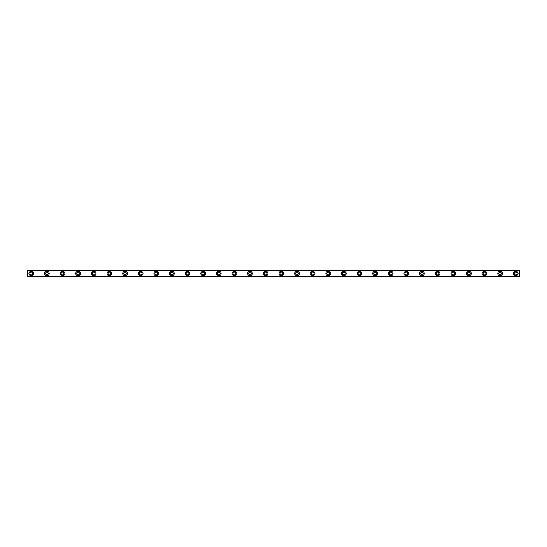 <?xml version="1.0" encoding="UTF-8"?>
<svg xmlns="http://www.w3.org/2000/svg" width="547" height="547" viewBox="0 0 547 547"><rect width="100%" height="100%" fill="white"/><g stroke="black" fill="none" stroke-linecap="round" stroke-linejoin="round"><path stroke-width="0.41" stroke-dasharray="2.73 2.05" d="M31.254 274.868A1.367 1.367 0 0 1 29.887 273.5A1.367 1.367 0 0 1 31.254 272.132A1.367 1.367 0 0 1 32.622 273.5A1.367 1.367 0 0 1 31.254 274.868M515.746 274.868A1.367 1.367 0 0 1 514.378 273.5A1.367 1.367 0 0 1 515.746 272.132A1.367 1.367 0 0 1 517.113 273.5A1.367 1.367 0 0 1 515.746 274.868M500.115 274.868A1.367 1.367 0 0 1 498.748 273.5A1.367 1.367 0 0 1 500.115 272.132A1.367 1.367 0 0 1 501.483 273.5A1.367 1.367 0 0 1 500.115 274.868M484.485 274.868A1.367 1.367 0 0 1 483.117 273.5A1.367 1.367 0 0 1 484.485 272.132A1.367 1.367 0 0 1 485.852 273.5A1.367 1.367 0 0 1 484.485 274.868M468.854 274.868A1.367 1.367 0 0 1 467.487 273.5A1.367 1.367 0 0 1 468.854 272.132A1.367 1.367 0 0 1 470.222 273.5A1.367 1.367 0 0 1 468.854 274.868M453.231 274.868A1.367 1.367 0 0 1 451.863 273.5A1.367 1.367 0 0 1 453.231 272.132A1.367 1.367 0 0 1 454.598 273.5A1.367 1.367 0 0 1 453.231 274.868M437.6 274.868A1.367 1.367 0 0 1 436.232 273.5A1.367 1.367 0 0 1 437.6 272.132A1.367 1.367 0 0 1 438.967 273.5A1.367 1.367 0 0 1 437.6 274.868M421.969 274.868A1.367 1.367 0 0 1 420.602 273.5A1.367 1.367 0 0 1 421.969 272.132A1.367 1.367 0 0 1 423.337 273.5A1.367 1.367 0 0 1 421.969 274.868M406.346 274.868A1.367 1.367 0 0 1 404.978 273.5A1.367 1.367 0 0 1 406.346 272.132A1.367 1.367 0 0 1 407.713 273.5A1.367 1.367 0 0 1 406.346 274.868M390.715 274.868A1.367 1.367 0 0 1 389.348 273.5A1.367 1.367 0 0 1 390.715 272.132A1.367 1.367 0 0 1 392.083 273.5A1.367 1.367 0 0 1 390.715 274.868M375.085 274.868A1.367 1.367 0 0 1 373.717 273.5A1.367 1.367 0 0 1 375.085 272.132A1.367 1.367 0 0 1 376.452 273.5A1.367 1.367 0 0 1 375.085 274.868M359.454 274.868A1.367 1.367 0 0 1 358.087 273.5A1.367 1.367 0 0 1 359.454 272.132A1.367 1.367 0 0 1 360.822 273.5A1.367 1.367 0 0 1 359.454 274.868M343.831 274.868A1.367 1.367 0 0 1 342.463 273.5A1.367 1.367 0 0 1 343.831 272.132A1.367 1.367 0 0 1 345.198 273.5A1.367 1.367 0 0 1 343.831 274.868M328.2 274.868A1.367 1.367 0 0 1 326.832 273.5A1.367 1.367 0 0 1 328.2 272.132A1.367 1.367 0 0 1 329.567 273.5A1.367 1.367 0 0 1 328.2 274.868M312.569 274.868A1.367 1.367 0 0 1 311.202 273.5A1.367 1.367 0 0 1 312.569 272.132A1.367 1.367 0 0 1 313.937 273.5A1.367 1.367 0 0 1 312.569 274.868M296.946 274.868A1.367 1.367 0 0 1 295.578 273.5A1.367 1.367 0 0 1 296.946 272.132A1.367 1.367 0 0 1 298.313 273.5A1.367 1.367 0 0 1 296.946 274.868M281.315 274.868A1.367 1.367 0 0 1 279.948 273.5A1.367 1.367 0 0 1 281.315 272.132A1.367 1.367 0 0 1 282.683 273.5A1.367 1.367 0 0 1 281.315 274.868M265.685 274.868A1.367 1.367 0 0 1 264.317 273.5A1.367 1.367 0 0 1 265.685 272.132A1.367 1.367 0 0 1 267.052 273.5A1.367 1.367 0 0 1 265.685 274.868M250.054 274.868A1.367 1.367 0 0 1 248.687 273.5A1.367 1.367 0 0 1 250.054 272.132A1.367 1.367 0 0 1 251.422 273.5A1.367 1.367 0 0 1 250.054 274.868M234.431 274.868A1.367 1.367 0 0 1 233.063 273.5A1.367 1.367 0 0 1 234.431 272.132A1.367 1.367 0 0 1 235.798 273.5A1.367 1.367 0 0 1 234.431 274.868M218.8 274.868A1.367 1.367 0 0 1 217.432 273.5A1.367 1.367 0 0 1 218.8 272.132A1.367 1.367 0 0 1 220.167 273.5A1.367 1.367 0 0 1 218.8 274.868M203.169 274.868A1.367 1.367 0 0 1 201.802 273.5A1.367 1.367 0 0 1 203.169 272.132A1.367 1.367 0 0 1 204.537 273.5A1.367 1.367 0 0 1 203.169 274.868M187.546 274.868A1.367 1.367 0 0 1 186.178 273.5A1.367 1.367 0 0 1 187.546 272.132A1.367 1.367 0 0 1 188.913 273.5A1.367 1.367 0 0 1 187.546 274.868M171.915 274.868A1.367 1.367 0 0 1 170.548 273.5A1.367 1.367 0 0 1 171.915 272.132A1.367 1.367 0 0 1 173.283 273.5A1.367 1.367 0 0 1 171.915 274.868M156.285 274.868A1.367 1.367 0 0 1 154.917 273.5A1.367 1.367 0 0 1 156.285 272.132A1.367 1.367 0 0 1 157.652 273.5A1.367 1.367 0 0 1 156.285 274.868M140.654 274.868A1.367 1.367 0 0 1 139.287 273.5A1.367 1.367 0 0 1 140.654 272.132A1.367 1.367 0 0 1 142.022 273.5A1.367 1.367 0 0 1 140.654 274.868M125.031 274.868A1.367 1.367 0 0 1 123.663 273.5A1.367 1.367 0 0 1 125.031 272.132A1.367 1.367 0 0 1 126.398 273.5A1.367 1.367 0 0 1 125.031 274.868M109.4 274.868A1.367 1.367 0 0 1 108.032 273.5A1.367 1.367 0 0 1 109.4 272.132A1.367 1.367 0 0 1 110.767 273.5A1.367 1.367 0 0 1 109.4 274.868M93.769 274.868A1.367 1.367 0 0 1 92.402 273.5A1.367 1.367 0 0 1 93.769 272.132A1.367 1.367 0 0 1 95.137 273.5A1.367 1.367 0 0 1 93.769 274.868M78.146 274.868A1.367 1.367 0 0 1 76.778 273.5A1.367 1.367 0 0 1 78.146 272.132A1.367 1.367 0 0 1 79.513 273.5A1.367 1.367 0 0 1 78.146 274.868M62.515 274.868A1.367 1.367 0 0 1 61.148 273.5A1.367 1.367 0 0 1 62.515 272.132A1.367 1.367 0 0 1 63.883 273.5A1.367 1.367 0 0 1 62.515 274.868M46.885 274.868A1.367 1.367 0 0 1 45.517 273.5A1.367 1.367 0 0 1 46.885 272.132A1.367 1.367 0 0 1 48.252 273.5A1.367 1.367 0 0 1 46.885 274.868M27.35 276.31L27.35 276.72L519.65 276.72L519.65 276.31L519.65 276.782L519.65 270.218L27.35 270.218L27.35 276.782L519.65 276.782L27.35 276.72L27.35 276.31L519.65 276.31M31.254 271.155A2.345 2.345 0 0 0 28.916 273.5A2.345 2.345 0 0 0 31.254 275.845A2.345 2.345 0 0 0 33.599 273.5A2.345 2.345 0 0 0 31.254 271.155M515.746 271.155A2.345 2.345 0 0 0 513.401 273.5A2.345 2.345 0 0 0 515.746 275.845A2.345 2.345 0 0 0 518.084 273.5A2.345 2.345 0 0 0 515.746 271.155M500.115 271.155A2.345 2.345 0 0 0 497.77 273.5A2.345 2.345 0 0 0 500.115 275.845A2.345 2.345 0 0 0 502.461 273.5A2.345 2.345 0 0 0 500.115 271.155M484.485 271.155A2.345 2.345 0 0 0 482.139 273.5A2.345 2.345 0 0 0 484.485 275.845A2.345 2.345 0 0 0 486.83 273.5A2.345 2.345 0 0 0 484.485 271.155M468.854 271.155A2.345 2.345 0 0 0 466.516 273.5A2.345 2.345 0 0 0 468.854 275.845A2.345 2.345 0 0 0 471.199 273.5A2.345 2.345 0 0 0 468.854 271.155M453.231 271.155A2.345 2.345 0 0 0 450.885 273.5A2.345 2.345 0 0 0 453.231 275.845A2.345 2.345 0 0 0 455.576 273.5A2.345 2.345 0 0 0 453.231 271.155M437.6 271.155A2.345 2.345 0 0 0 435.255 273.5A2.345 2.345 0 0 0 437.6 275.845A2.345 2.345 0 0 0 439.945 273.5A2.345 2.345 0 0 0 437.6 271.155M421.969 271.155A2.345 2.345 0 0 0 419.624 273.5A2.345 2.345 0 0 0 421.969 275.845A2.345 2.345 0 0 0 424.315 273.5A2.345 2.345 0 0 0 421.969 271.155M406.346 271.155A2.345 2.345 0 0 0 404.001 273.5A2.345 2.345 0 0 0 406.346 275.845A2.345 2.345 0 0 0 408.684 273.5A2.345 2.345 0 0 0 406.346 271.155M390.715 271.155A2.345 2.345 0 0 0 388.37 273.5A2.345 2.345 0 0 0 390.715 275.845A2.345 2.345 0 0 0 393.061 273.5A2.345 2.345 0 0 0 390.715 271.155M375.085 271.155A2.345 2.345 0 0 0 372.739 273.5A2.345 2.345 0 0 0 375.085 275.845A2.345 2.345 0 0 0 377.43 273.5A2.345 2.345 0 0 0 375.085 271.155M359.454 271.155A2.345 2.345 0 0 0 357.116 273.5A2.345 2.345 0 0 0 359.454 275.845A2.345 2.345 0 0 0 361.799 273.5A2.345 2.345 0 0 0 359.454 271.155M343.831 271.155A2.345 2.345 0 0 0 341.485 273.5A2.345 2.345 0 0 0 343.831 275.845A2.345 2.345 0 0 0 346.176 273.5A2.345 2.345 0 0 0 343.831 271.155M328.2 271.155A2.345 2.345 0 0 0 325.855 273.5A2.345 2.345 0 0 0 328.2 275.845A2.345 2.345 0 0 0 330.545 273.5A2.345 2.345 0 0 0 328.2 271.155M312.569 271.155A2.345 2.345 0 0 0 310.224 273.5A2.345 2.345 0 0 0 312.569 275.845A2.345 2.345 0 0 0 314.915 273.5A2.345 2.345 0 0 0 312.569 271.155M296.946 271.155A2.345 2.345 0 0 0 294.601 273.5A2.345 2.345 0 0 0 296.946 275.845A2.345 2.345 0 0 0 299.284 273.5A2.345 2.345 0 0 0 296.946 271.155M281.315 271.155A2.345 2.345 0 0 0 278.97 273.5A2.345 2.345 0 0 0 281.315 275.845A2.345 2.345 0 0 0 283.661 273.5A2.345 2.345 0 0 0 281.315 271.155M265.685 271.155A2.345 2.345 0 0 0 263.339 273.5A2.345 2.345 0 0 0 265.685 275.845A2.345 2.345 0 0 0 268.03 273.5A2.345 2.345 0 0 0 265.685 271.155M250.054 271.155A2.345 2.345 0 0 0 247.716 273.5A2.345 2.345 0 0 0 250.054 275.845A2.345 2.345 0 0 0 252.399 273.5A2.345 2.345 0 0 0 250.054 271.155M234.431 271.155A2.345 2.345 0 0 0 232.085 273.5A2.345 2.345 0 0 0 234.431 275.845A2.345 2.345 0 0 0 236.776 273.5A2.345 2.345 0 0 0 234.431 271.155M218.8 271.155A2.345 2.345 0 0 0 216.455 273.5A2.345 2.345 0 0 0 218.8 275.845A2.345 2.345 0 0 0 221.145 273.5A2.345 2.345 0 0 0 218.8 271.155M203.169 271.155A2.345 2.345 0 0 0 200.824 273.5A2.345 2.345 0 0 0 203.169 275.845A2.345 2.345 0 0 0 205.515 273.5A2.345 2.345 0 0 0 203.169 271.155M187.546 271.155A2.345 2.345 0 0 0 185.201 273.5A2.345 2.345 0 0 0 187.546 275.845A2.345 2.345 0 0 0 189.884 273.5A2.345 2.345 0 0 0 187.546 271.155M171.915 271.155A2.345 2.345 0 0 0 169.57 273.5A2.345 2.345 0 0 0 171.915 275.845A2.345 2.345 0 0 0 174.261 273.5A2.345 2.345 0 0 0 171.915 271.155M156.285 271.155A2.345 2.345 0 0 0 153.939 273.5A2.345 2.345 0 0 0 156.285 275.845A2.345 2.345 0 0 0 158.63 273.5A2.345 2.345 0 0 0 156.285 271.155M140.654 271.155A2.345 2.345 0 0 0 138.316 273.5A2.345 2.345 0 0 0 140.654 275.845A2.345 2.345 0 0 0 142.999 273.5A2.345 2.345 0 0 0 140.654 271.155M125.031 271.155A2.345 2.345 0 0 0 122.685 273.5A2.345 2.345 0 0 0 125.031 275.845A2.345 2.345 0 0 0 127.376 273.5A2.345 2.345 0 0 0 125.031 271.155M109.4 271.155A2.345 2.345 0 0 0 107.055 273.5A2.345 2.345 0 0 0 109.4 275.845A2.345 2.345 0 0 0 111.745 273.5A2.345 2.345 0 0 0 109.4 271.155M93.769 271.155A2.345 2.345 0 0 0 91.424 273.5A2.345 2.345 0 0 0 93.769 275.845A2.345 2.345 0 0 0 96.115 273.5A2.345 2.345 0 0 0 93.769 271.155M78.146 271.155A2.345 2.345 0 0 0 75.801 273.5A2.345 2.345 0 0 0 78.146 275.845A2.345 2.345 0 0 0 80.484 273.5A2.345 2.345 0 0 0 78.146 271.155M62.515 271.155A2.345 2.345 0 0 0 60.17 273.5A2.345 2.345 0 0 0 62.515 275.845A2.345 2.345 0 0 0 64.861 273.5A2.345 2.345 0 0 0 62.515 271.155M46.885 271.155A2.345 2.345 0 0 0 44.539 273.5A2.345 2.345 0 0 0 46.885 275.845A2.345 2.345 0 0 0 49.23 273.5A2.345 2.345 0 0 0 46.885 271.155M27.35 270.28L27.35 270.69L27.35 270.28L519.65 269.986L27.35 269.986L519.65 270.218L519.65 270.69L519.65 270.28L27.35 270.28M27.35 277.014L519.65 276.782L27.35 277.014M519.65 270.218L27.35 270.218L519.65 270.218M27.35 270.69L519.65 270.69"/><path stroke-width="0.82" d="M31.254 274.868A1.367 1.367 0 0 1 29.887 273.5A1.367 1.367 0 0 1 31.254 272.132A1.367 1.367 0 0 1 32.622 273.5A1.367 1.367 0 0 1 31.254 274.868M515.746 274.868A1.367 1.367 0 0 1 514.378 273.5A1.367 1.367 0 0 1 515.746 272.132A1.367 1.367 0 0 1 517.113 273.5A1.367 1.367 0 0 1 515.746 274.868M500.115 274.868A1.367 1.367 0 0 1 498.748 273.5A1.367 1.367 0 0 1 500.115 272.132A1.367 1.367 0 0 1 501.483 273.5A1.367 1.367 0 0 1 500.115 274.868M484.485 274.868A1.367 1.367 0 0 1 483.117 273.5A1.367 1.367 0 0 1 484.485 272.132A1.367 1.367 0 0 1 485.852 273.5A1.367 1.367 0 0 1 484.485 274.868M468.854 274.868A1.367 1.367 0 0 1 467.487 273.5A1.367 1.367 0 0 1 468.854 272.132A1.367 1.367 0 0 1 470.222 273.5A1.367 1.367 0 0 1 468.854 274.868M453.231 274.868A1.367 1.367 0 0 1 451.863 273.5A1.367 1.367 0 0 1 453.231 272.132A1.367 1.367 0 0 1 454.598 273.5A1.367 1.367 0 0 1 453.231 274.868M437.6 274.868A1.367 1.367 0 0 1 436.232 273.5A1.367 1.367 0 0 1 437.6 272.132A1.367 1.367 0 0 1 438.967 273.5A1.367 1.367 0 0 1 437.6 274.868M421.969 274.868A1.367 1.367 0 0 1 420.602 273.5A1.367 1.367 0 0 1 421.969 272.132A1.367 1.367 0 0 1 423.337 273.5A1.367 1.367 0 0 1 421.969 274.868M406.346 274.868A1.367 1.367 0 0 1 404.978 273.5A1.367 1.367 0 0 1 406.346 272.132A1.367 1.367 0 0 1 407.713 273.5A1.367 1.367 0 0 1 406.346 274.868M390.715 274.868A1.367 1.367 0 0 1 389.348 273.5A1.367 1.367 0 0 1 390.715 272.132A1.367 1.367 0 0 1 392.083 273.5A1.367 1.367 0 0 1 390.715 274.868M375.085 274.868A1.367 1.367 0 0 1 373.717 273.5A1.367 1.367 0 0 1 375.085 272.132A1.367 1.367 0 0 1 376.452 273.5A1.367 1.367 0 0 1 375.085 274.868M359.454 274.868A1.367 1.367 0 0 1 358.087 273.5A1.367 1.367 0 0 1 359.454 272.132A1.367 1.367 0 0 1 360.822 273.5A1.367 1.367 0 0 1 359.454 274.868M343.831 274.868A1.367 1.367 0 0 1 342.463 273.5A1.367 1.367 0 0 1 343.831 272.132A1.367 1.367 0 0 1 345.198 273.5A1.367 1.367 0 0 1 343.831 274.868M328.2 274.868A1.367 1.367 0 0 1 326.832 273.5A1.367 1.367 0 0 1 328.2 272.132A1.367 1.367 0 0 1 329.567 273.5A1.367 1.367 0 0 1 328.2 274.868M312.569 274.868A1.367 1.367 0 0 1 311.202 273.5A1.367 1.367 0 0 1 312.569 272.132A1.367 1.367 0 0 1 313.937 273.5A1.367 1.367 0 0 1 312.569 274.868M296.946 274.868A1.367 1.367 0 0 1 295.578 273.5A1.367 1.367 0 0 1 296.946 272.132A1.367 1.367 0 0 1 298.313 273.5A1.367 1.367 0 0 1 296.946 274.868M281.315 274.868A1.367 1.367 0 0 1 279.948 273.5A1.367 1.367 0 0 1 281.315 272.132A1.367 1.367 0 0 1 282.683 273.5A1.367 1.367 0 0 1 281.315 274.868M265.685 274.868A1.367 1.367 0 0 1 264.317 273.5A1.367 1.367 0 0 1 265.685 272.132A1.367 1.367 0 0 1 267.052 273.5A1.367 1.367 0 0 1 265.685 274.868M250.054 274.868A1.367 1.367 0 0 1 248.687 273.5A1.367 1.367 0 0 1 250.054 272.132A1.367 1.367 0 0 1 251.422 273.5A1.367 1.367 0 0 1 250.054 274.868M234.431 274.868A1.367 1.367 0 0 1 233.063 273.5A1.367 1.367 0 0 1 234.431 272.132A1.367 1.367 0 0 1 235.798 273.5A1.367 1.367 0 0 1 234.431 274.868M218.8 274.868A1.367 1.367 0 0 1 217.432 273.5A1.367 1.367 0 0 1 218.8 272.132A1.367 1.367 0 0 1 220.167 273.5A1.367 1.367 0 0 1 218.8 274.868M203.169 274.868A1.367 1.367 0 0 1 201.802 273.5A1.367 1.367 0 0 1 203.169 272.132A1.367 1.367 0 0 1 204.537 273.5A1.367 1.367 0 0 1 203.169 274.868M187.546 274.868A1.367 1.367 0 0 1 186.178 273.5A1.367 1.367 0 0 1 187.546 272.132A1.367 1.367 0 0 1 188.913 273.5A1.367 1.367 0 0 1 187.546 274.868M171.915 274.868A1.367 1.367 0 0 1 170.548 273.5A1.367 1.367 0 0 1 171.915 272.132A1.367 1.367 0 0 1 173.283 273.5A1.367 1.367 0 0 1 171.915 274.868M156.285 274.868A1.367 1.367 0 0 1 154.917 273.5A1.367 1.367 0 0 1 156.285 272.132A1.367 1.367 0 0 1 157.652 273.5A1.367 1.367 0 0 1 156.285 274.868M140.654 274.868A1.367 1.367 0 0 1 139.287 273.5A1.367 1.367 0 0 1 140.654 272.132A1.367 1.367 0 0 1 142.022 273.5A1.367 1.367 0 0 1 140.654 274.868M125.031 274.868A1.367 1.367 0 0 1 123.663 273.5A1.367 1.367 0 0 1 125.031 272.132A1.367 1.367 0 0 1 126.398 273.5A1.367 1.367 0 0 1 125.031 274.868M109.4 274.868A1.367 1.367 0 0 1 108.032 273.5A1.367 1.367 0 0 1 109.4 272.132A1.367 1.367 0 0 1 110.767 273.5A1.367 1.367 0 0 1 109.4 274.868M93.769 274.868A1.367 1.367 0 0 1 92.402 273.5A1.367 1.367 0 0 1 93.769 272.132A1.367 1.367 0 0 1 95.137 273.5A1.367 1.367 0 0 1 93.769 274.868M78.146 274.868A1.367 1.367 0 0 1 76.778 273.5A1.367 1.367 0 0 1 78.146 272.132A1.367 1.367 0 0 1 79.513 273.5A1.367 1.367 0 0 1 78.146 274.868M62.515 274.868A1.367 1.367 0 0 1 61.148 273.5A1.367 1.367 0 0 1 62.515 272.132A1.367 1.367 0 0 1 63.883 273.5A1.367 1.367 0 0 1 62.515 274.868M46.885 274.868A1.367 1.367 0 0 1 45.517 273.5A1.367 1.367 0 0 1 46.885 272.132A1.367 1.367 0 0 1 48.252 273.5A1.367 1.367 0 0 1 46.885 274.868M31.254 271.155A2.345 2.345 0 0 0 28.916 273.5A2.345 2.345 0 0 0 31.254 275.845A2.345 2.345 0 0 0 33.599 273.5A2.345 2.345 0 0 0 31.254 271.155M515.746 271.155A2.345 2.345 0 0 0 513.401 273.5A2.345 2.345 0 0 0 515.746 275.845A2.345 2.345 0 0 0 518.084 273.5A2.345 2.345 0 0 0 515.746 271.155M500.115 271.155A2.345 2.345 0 0 0 497.77 273.5A2.345 2.345 0 0 0 500.115 275.845A2.345 2.345 0 0 0 502.461 273.5A2.345 2.345 0 0 0 500.115 271.155M484.485 271.155A2.345 2.345 0 0 0 482.139 273.5A2.345 2.345 0 0 0 484.485 275.845A2.345 2.345 0 0 0 486.83 273.5A2.345 2.345 0 0 0 484.485 271.155M468.854 271.155A2.345 2.345 0 0 0 466.516 273.5A2.345 2.345 0 0 0 468.854 275.845A2.345 2.345 0 0 0 471.199 273.5A2.345 2.345 0 0 0 468.854 271.155M453.231 271.155A2.345 2.345 0 0 0 450.885 273.5A2.345 2.345 0 0 0 453.231 275.845A2.345 2.345 0 0 0 455.576 273.5A2.345 2.345 0 0 0 453.231 271.155M437.6 271.155A2.345 2.345 0 0 0 435.255 273.5A2.345 2.345 0 0 0 437.6 275.845A2.345 2.345 0 0 0 439.945 273.5A2.345 2.345 0 0 0 437.6 271.155M421.969 271.155A2.345 2.345 0 0 0 419.624 273.5A2.345 2.345 0 0 0 421.969 275.845A2.345 2.345 0 0 0 424.315 273.5A2.345 2.345 0 0 0 421.969 271.155M406.346 271.155A2.345 2.345 0 0 0 404.001 273.5A2.345 2.345 0 0 0 406.346 275.845A2.345 2.345 0 0 0 408.684 273.5A2.345 2.345 0 0 0 406.346 271.155M390.715 271.155A2.345 2.345 0 0 0 388.37 273.5A2.345 2.345 0 0 0 390.715 275.845A2.345 2.345 0 0 0 393.061 273.5A2.345 2.345 0 0 0 390.715 271.155M375.085 271.155A2.345 2.345 0 0 0 372.739 273.5A2.345 2.345 0 0 0 375.085 275.845A2.345 2.345 0 0 0 377.43 273.5A2.345 2.345 0 0 0 375.085 271.155M359.454 271.155A2.345 2.345 0 0 0 357.116 273.5A2.345 2.345 0 0 0 359.454 275.845A2.345 2.345 0 0 0 361.799 273.5A2.345 2.345 0 0 0 359.454 271.155M343.831 271.155A2.345 2.345 0 0 0 341.485 273.5A2.345 2.345 0 0 0 343.831 275.845A2.345 2.345 0 0 0 346.176 273.5A2.345 2.345 0 0 0 343.831 271.155M328.2 271.155A2.345 2.345 0 0 0 325.855 273.5A2.345 2.345 0 0 0 328.2 275.845A2.345 2.345 0 0 0 330.545 273.5A2.345 2.345 0 0 0 328.2 271.155M312.569 271.155A2.345 2.345 0 0 0 310.224 273.5A2.345 2.345 0 0 0 312.569 275.845A2.345 2.345 0 0 0 314.915 273.5A2.345 2.345 0 0 0 312.569 271.155M296.946 271.155A2.345 2.345 0 0 0 294.601 273.5A2.345 2.345 0 0 0 296.946 275.845A2.345 2.345 0 0 0 299.284 273.5A2.345 2.345 0 0 0 296.946 271.155M281.315 271.155A2.345 2.345 0 0 0 278.97 273.5A2.345 2.345 0 0 0 281.315 275.845A2.345 2.345 0 0 0 283.661 273.5A2.345 2.345 0 0 0 281.315 271.155M265.685 271.155A2.345 2.345 0 0 0 263.339 273.5A2.345 2.345 0 0 0 265.685 275.845A2.345 2.345 0 0 0 268.03 273.5A2.345 2.345 0 0 0 265.685 271.155M250.054 271.155A2.345 2.345 0 0 0 247.716 273.5A2.345 2.345 0 0 0 250.054 275.845A2.345 2.345 0 0 0 252.399 273.5A2.345 2.345 0 0 0 250.054 271.155M234.431 271.155A2.345 2.345 0 0 0 232.085 273.5A2.345 2.345 0 0 0 234.431 275.845A2.345 2.345 0 0 0 236.776 273.5A2.345 2.345 0 0 0 234.431 271.155M218.8 271.155A2.345 2.345 0 0 0 216.455 273.5A2.345 2.345 0 0 0 218.8 275.845A2.345 2.345 0 0 0 221.145 273.5A2.345 2.345 0 0 0 218.8 271.155M203.169 271.155A2.345 2.345 0 0 0 200.824 273.5A2.345 2.345 0 0 0 203.169 275.845A2.345 2.345 0 0 0 205.515 273.5A2.345 2.345 0 0 0 203.169 271.155M187.546 271.155A2.345 2.345 0 0 0 185.201 273.5A2.345 2.345 0 0 0 187.546 275.845A2.345 2.345 0 0 0 189.884 273.5A2.345 2.345 0 0 0 187.546 271.155M171.915 271.155A2.345 2.345 0 0 0 169.57 273.5A2.345 2.345 0 0 0 171.915 275.845A2.345 2.345 0 0 0 174.261 273.5A2.345 2.345 0 0 0 171.915 271.155M156.285 271.155A2.345 2.345 0 0 0 153.939 273.5A2.345 2.345 0 0 0 156.285 275.845A2.345 2.345 0 0 0 158.63 273.5A2.345 2.345 0 0 0 156.285 271.155M140.654 271.155A2.345 2.345 0 0 0 138.316 273.5A2.345 2.345 0 0 0 140.654 275.845A2.345 2.345 0 0 0 142.999 273.5A2.345 2.345 0 0 0 140.654 271.155M125.031 271.155A2.345 2.345 0 0 0 122.685 273.5A2.345 2.345 0 0 0 125.031 275.845A2.345 2.345 0 0 0 127.376 273.5A2.345 2.345 0 0 0 125.031 271.155M109.4 271.155A2.345 2.345 0 0 0 107.055 273.5A2.345 2.345 0 0 0 109.4 275.845A2.345 2.345 0 0 0 111.745 273.5A2.345 2.345 0 0 0 109.4 271.155M93.769 271.155A2.345 2.345 0 0 0 91.424 273.5A2.345 2.345 0 0 0 93.769 275.845A2.345 2.345 0 0 0 96.115 273.5A2.345 2.345 0 0 0 93.769 271.155M78.146 271.155A2.345 2.345 0 0 0 75.801 273.5A2.345 2.345 0 0 0 78.146 275.845A2.345 2.345 0 0 0 80.484 273.5A2.345 2.345 0 0 0 78.146 271.155M62.515 271.155A2.345 2.345 0 0 0 60.17 273.5A2.345 2.345 0 0 0 62.515 275.845A2.345 2.345 0 0 0 64.861 273.5A2.345 2.345 0 0 0 62.515 271.155M46.885 271.155A2.345 2.345 0 0 0 44.539 273.5A2.345 2.345 0 0 0 46.885 275.845A2.345 2.345 0 0 0 49.23 273.5A2.345 2.345 0 0 0 46.885 271.155M27.35 276.967L519.65 276.967M27.35 276.7L27.35 270.3L519.65 270.3L519.65 276.7L27.35 276.782M27.35 270.218L519.65 270.033L27.35 270.3M519.65 270.033L27.35 270.033M519.65 276.55L27.35 276.55M27.35 270.45L519.65 270.45M519.65 270.17L27.35 270.17M27.35 276.83L519.65 276.83"/></g></svg>
